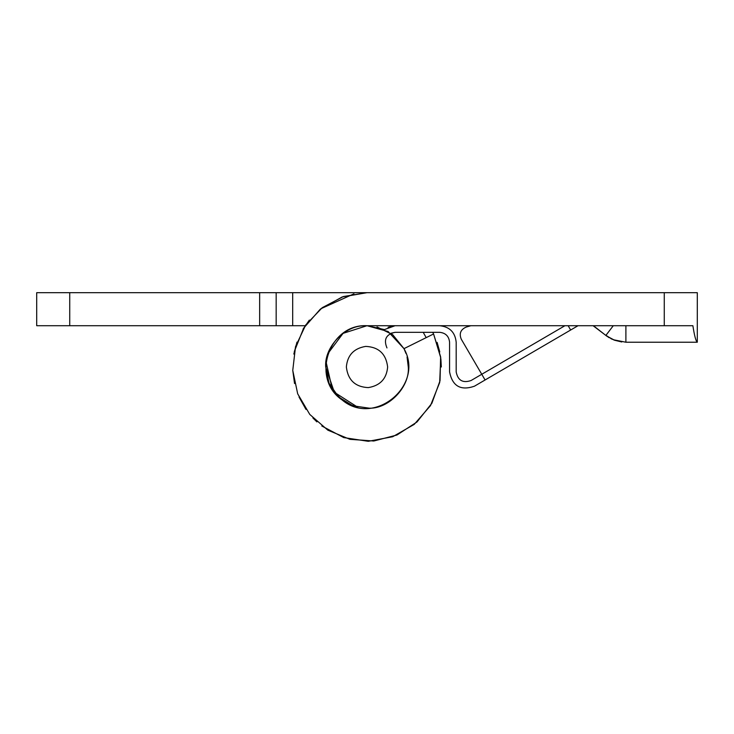 <?xml version="1.0" encoding="UTF-8"?>
<svg xmlns="http://www.w3.org/2000/svg" width="734" height="734" viewBox="0 0 734 734"><rect width="100%" height="100%" fill="white"/><g stroke="black" fill="none" stroke-linecap="round" stroke-linejoin="round"><path stroke-width="1.1" d="M470.889 325.712L466.099 327.107C460.594 329.584 458.989 333.621 461.273 339.2C458.989 333.621 460.594 329.584 466.099 327.107M568.144 325.712L570.657 330.016L578.034 325.712M570.657 330.016L485.091 379.983L481.761 374.276L471.09 380.515C462.86 383.332 457.888 380.478 456.181 371.954L456.181 342.228C455.135 332.273 449.63 326.768 439.666 325.712C449.63 326.768 455.135 332.273 456.181 342.228M461.273 339.2L481.761 374.276L564.932 325.712M388.093 327.263L395.076 325.712L384.451 329.584L367 325.712L343.062 333.364L327.988 353.476M390.818 333.282L395.076 332.318L439.666 332.318C445.639 332.952 448.942 336.255 449.575 342.228L449.575 371.954C452.428 386.167 460.704 390.919 474.421 386.212L485.091 379.983M474.421 386.212C460.704 390.919 452.428 386.167 449.575 371.954M386.965 347.925C383.442 339.484 386.148 334.291 395.076 332.318M368.257 387.607C355.256 386.974 347.953 380.102 346.356 367C347.402 355.21 353.861 348.338 365.743 346.393C378.744 347.026 386.047 353.898 387.644 367C386.598 378.79 380.139 385.662 368.257 387.607M325.712 366.798L329.043 383.249L338.64 397.002L352.916 405.81L369.523 408.214C389.552 408.554 409.921 386.35 408.287 367L407.058 356.999L408.287 367C409.921 386.35 389.552 408.554 369.523 408.214L366.339 408.287M357.724 407.232L334.337 392.259L325.712 367C324.079 347.65 344.448 325.446 364.477 325.786L367 325.712L388.093 331.511L403.984 348.65L392.727 334.704L377.028 326.951M325.712 367C324.079 347.65 344.448 325.446 364.477 325.786M440.877 358.954L441.317 367M293.82 354.054L296.976 342.117M303.096 329.061L309.344 320.107M320.841 308.757L353.935 293.839M433.234 333.3L432.73 332.318L433.574 333.97L403.984 348.65L406.03 353.54M437.115 342.374L439.776 351.944M593.1 325.712L607.036 336.31M664.27 292.683L697.3 292.683L697.3 342.228C695.905 341.264 694.437 335.759 692.878 325.712L664.27 325.712L664.27 292.683L367 292.683L342.2 296.94L320.253 309.225L303.656 328.135L294.316 351.503M292.756 370.321L294.545 383.543M299.013 397.011L306.005 409.453M312.877 417.93L316.895 421.885M321.776 425.977L343.732 437.583L368.284 441.308L392.69 436.739L414.224 424.38L430.491 405.627L439.675 382.552L440.739 357.742L433.574 333.97L440.62 356.834L440.033 380.753L431.886 403.241L417.004 421.977L396.947 435.014L373.789 441.006L349.925 439.327L327.832 430.161L309.794 414.444L297.683 393.809L292.756 370.404L295.527 346.641L305.702 324.988L322.226 307.684L343.393 296.536L367 292.683L292.683 292.683L292.683 325.712L259.652 325.712L259.652 292.683L276.168 292.683L276.168 325.712M607.954 336.934L609.257 337.732M610.807 338.576L611.991 339.163M614.597 340.237L621.771 341.971M697.3 342.228L625.891 342.228L613.303 339.732M593.411 325.712L606.467 335.915L614.569 340.227M614.505 340.2L614.037 340.026M325.997 371.863L327.997 380.551M329.025 383.203L330.373 386.066M334.722 392.745L343.136 400.691M348.366 403.847L356.935 407.04M366.229 408.278L367 408.287M408.287 366.936L407.59 359.431M664.27 325.712L367 325.712C328.878 323.556 310.409 378.744 342.145 399.966C374.193 427.188 424.83 385.176 403.984 348.65M612.367 339.328L606.467 335.677M276.168 292.683L292.683 292.683M36.7 292.683L69.73 292.683L69.73 325.712L36.7 325.712L36.7 292.683M305.206 325.712L292.683 325.712M332.328 389.424L326.043 361.77M69.73 325.712L259.652 325.712M259.652 292.683L69.73 292.683M423.224 332.318L426.179 337.64M625.891 342.228L625.891 325.712M605.963 335.3L613.285 325.712"/></g></svg>
